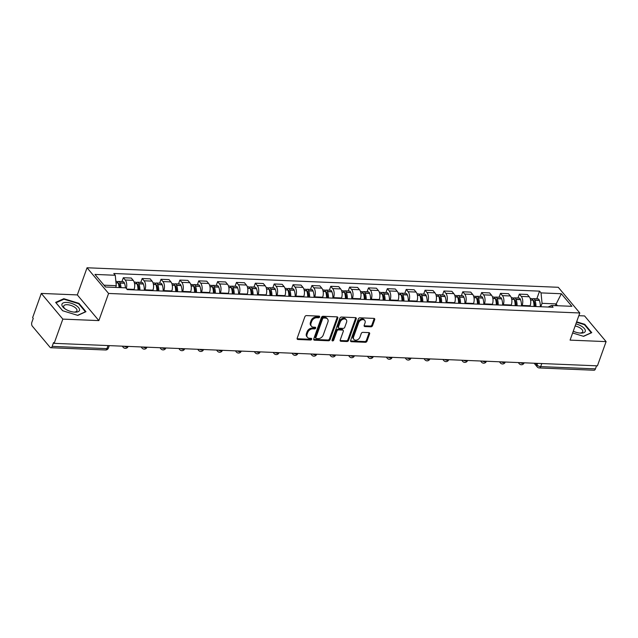 <?xml version="1.0" encoding="UTF-8"?>
<svg xmlns="http://www.w3.org/2000/svg" width="638" height="638" viewBox="0 0 638 638"><rect width="100%" height="100%" fill="white"/><g stroke="black" fill="none" stroke-linecap="round" stroke-linejoin="round"><path stroke-width="0.96" d="M319.63 316.99A0.981 0.718 140 0 0 319.096 316.121L306.487 315.595A1.404 1.029 140 0 0 304.876 316.743L297.172 338.252A1.404 1.029 140 0 0 297.93 339.496L310.539 340.022A0.981 0.718 140 0 0 311.137 338.347L309.502 338.276A4.49 3.278 140 0 1 307.436 337.342A4.49 3.278 140 0 1 307.077 334.296L307.723 332.502A4.49 3.278 140 0 1 312.883 328.841L314.518 328.905A0.981 0.718 140 0 0 315.116 327.23L313.481 327.166A4.49 3.278 140 0 1 311.408 326.225A4.49 3.278 140 0 1 311.057 323.187L311.703 321.392A4.49 3.278 140 0 1 316.863 317.724L318.498 317.796A0.981 0.718 140 0 0 319.63 316.99M311.408 326.225L310.786 325.476A4.49 3.278 140 0 1 310.427 322.437L311.073 320.643A4.49 3.278 140 0 1 316.241 316.974L317.868 317.046A0.981 0.718 140 0 0 319.032 316.113M297.101 338.722A1.404 1.029 140 0 0 297.3 338.746L309.909 339.272A0.981 0.718 140 0 0 311.073 338.347M307.436 337.342L306.806 336.593A4.49 3.278 140 0 1 306.447 333.546L307.093 331.752A4.49 3.278 140 0 1 312.261 328.091L313.888 328.155A0.981 0.718 140 0 0 315.052 327.23M370.933 326.815A1.404 1.029 140 0 0 372.544 325.667L374.705 319.638A1.404 1.029 140 0 0 373.948 318.394L359.944 317.812A1.404 1.029 140 0 0 358.333 318.96L350.629 340.469A1.404 1.029 140 0 0 351.386 341.713L365.391 342.295A1.404 1.029 140 0 0 367.002 341.147L369.609 333.857A1.404 1.029 140 0 0 368.852 332.613L362.863 332.366A1.404 1.029 140 0 0 361.244 333.507L359.952 337.127A3.756 2.743 140 0 1 357.12 339.934A3.756 2.743 140 0 1 353.899 339.408A3.756 2.743 140 0 1 353.604 336.864L358.676 322.7A3.756 2.743 140 0 1 361.507 319.893A3.756 2.743 140 0 1 364.729 320.42A3.756 2.743 140 0 1 365.024 322.964L364.178 325.324A1.404 1.029 140 0 0 364.936 326.568L370.933 326.815L370.303 326.066A1.404 1.029 140 0 0 371.914 324.917L374.075 318.888A1.404 1.029 140 0 0 374.147 318.418M98.858 320.603L77.326 294.916L41.295 293.424L62.835 319.112L98.858 320.603L108.58 293.456L579.798 312.979L570.077 340.126L606.1 341.617L597.423 365.845L54.158 343.34L53.528 342.59L52.18 346.362L106.937 348.635A2.863 1.22 19.7 0 0 108.38 348.101L109.265 345.621M62.835 319.112L54.158 343.34M337.805 318.107A1.404 1.029 140 0 0 337.039 316.863L323.043 316.281A1.404 1.029 140 0 0 321.424 317.429L313.729 338.938A1.404 1.029 140 0 0 314.486 340.182L328.482 340.764A1.404 1.029 140 0 0 330.101 339.615L337.805 318.107L337.175 317.357A1.404 1.029 140 0 0 337.247 316.887M341.489 317.046L355.494 317.628A1.404 1.029 140 0 1 356.251 318.872L348.555 340.381A1.404 1.029 140 0 1 346.936 341.529L340.947 341.282A1.404 1.029 140 0 1 340.19 340.038L343.308 331.313A1.404 1.029 140 0 0 342.55 330.069L338.579 329.902A1.404 1.029 140 0 0 336.96 331.05L333.706 340.134A0.981 0.718 140 0 1 332.047 340.062L339.879 318.195A1.404 1.029 140 0 1 341.489 317.046M41.295 293.424L32.626 317.652L33.248 318.402L31.9 322.174A2.863 1.523 -87.6 0 0 32.283 326.106L50.051 347.303A2.863 1.523 -87.6 0 0 50.801 347.726A2.863 1.523 -87.6 0 0 52.18 346.362M77.326 294.916L87.047 267.769L558.266 287.291L579.798 312.979M606.1 341.617L584.567 315.93L578.825 315.69M596.546 365.805L595.445 368.868A2.863 1.523 92.4 0 1 594.074 370.231L539.309 367.959A2.863 1.523 -87.6 0 0 540.681 366.603L595.445 368.868M133.916 289.883L134.092 289.389A6.579 3.509 -87.6 0 0 133.206 280.345L125.231 280.01A6.579 3.509 92.4 0 1 126.308 288.44M125.231 280.01L123.317 277.729L121.93 281.597M133.206 280.345L131.292 278.056L123.317 277.729M140.791 282.379L142.178 278.511L144.092 280.792A6.579 3.509 92.4 0 1 144.97 289.835L144.794 290.33M152.777 290.657L152.953 290.17A6.579 3.509 -87.6 0 0 152.067 281.127L150.153 278.838L142.178 278.511M159.652 283.16L161.031 279.292L162.945 281.573A6.579 3.509 92.4 0 1 163.83 290.617L163.655 291.111M171.63 291.438L171.813 290.952A6.579 3.509 -87.6 0 0 170.928 281.908L169.014 279.619L161.031 279.292M178.504 283.942L179.892 280.074L181.806 282.355A6.579 3.509 92.4 0 1 182.691 291.399L182.516 291.893M190.491 292.22L190.666 291.733A6.579 3.509 -87.6 0 0 189.789 282.69L187.867 280.401L179.892 280.074M197.365 284.723L198.753 280.856L200.667 283.136A6.579 3.509 92.4 0 1 201.544 292.18L201.369 292.675M209.352 293.001L209.527 292.515A6.579 3.509 -87.6 0 0 208.642 283.471L206.728 281.183L198.753 280.856M216.226 285.505L217.606 281.637L219.52 283.918A6.579 3.509 92.4 0 1 220.405 292.962L220.23 293.456M228.213 293.783L228.388 293.297A6.579 3.509 -87.6 0 0 227.503 284.253L225.589 281.964L217.606 281.637M235.079 286.287L236.467 282.419L238.381 284.7A6.579 3.509 92.4 0 1 239.266 293.743L239.09 294.238M247.066 294.565L247.241 294.078A6.579 3.509 -87.6 0 0 246.364 285.026L244.45 282.746L236.467 282.419M253.94 287.068L255.328 283.2L257.242 285.481A6.579 3.509 92.4 0 1 258.127 294.525L257.951 295.019M265.926 295.346L266.102 294.86A6.579 3.509 -87.6 0 0 265.217 285.808L263.303 283.527L255.328 283.2M272.801 287.85L274.18 283.982L276.102 286.263A6.579 3.509 92.4 0 1 276.98 295.306L276.804 295.801M284.787 296.128L284.963 295.641A6.579 3.509 -87.6 0 0 284.077 286.59L282.163 284.309L274.18 283.982M291.662 288.623L293.041 284.755L294.955 287.044A6.579 3.509 92.4 0 1 295.841 296.088L295.665 296.582M303.64 296.909L303.816 296.423A6.579 3.509 -87.6 0 0 302.938 287.371L301.024 285.09L293.041 284.755M310.515 289.405L311.902 285.537L313.816 287.826A6.579 3.509 92.4 0 1 314.701 296.869L314.526 297.364M322.501 297.691L322.676 297.204A6.579 3.509 -87.6 0 0 321.791 288.153L319.877 285.872L311.902 285.537M329.375 290.186L330.763 286.318L332.677 288.607A6.579 3.509 92.4 0 1 333.554 297.651L333.379 298.145M341.362 298.472L341.537 297.978A6.579 3.509 -87.6 0 0 340.652 288.934L338.738 286.653L330.763 286.318M348.236 290.968L349.616 287.1L351.53 289.389A6.579 3.509 92.4 0 1 352.415 298.432L352.24 298.927M360.215 299.254L360.39 298.759A6.579 3.509 -87.6 0 0 359.513 289.716L357.599 287.435L349.616 287.1M367.089 291.749L368.477 287.882L370.391 290.17A6.579 3.509 92.4 0 1 371.276 299.214L371.101 299.708M379.076 300.035L379.251 299.541A6.579 3.509 -87.6 0 0 378.366 290.497L376.452 288.216L368.477 287.882M385.95 292.531L387.338 288.663L389.252 290.952A6.579 3.509 92.4 0 1 390.129 299.996L389.954 300.482M397.937 300.817L398.112 300.323A6.579 3.509 -87.6 0 0 397.227 291.279L395.313 288.998L387.338 288.663M404.811 293.313L406.191 289.445L408.105 291.733A6.579 3.509 92.4 0 1 408.99 300.777L408.814 301.264M416.797 301.599L416.973 301.104A6.579 3.509 -87.6 0 0 416.088 292.06L414.174 289.78L406.191 289.445M423.664 294.094L425.052 290.226L426.966 292.515A6.579 3.509 92.4 0 1 427.851 301.559L427.675 302.045M435.65 302.38L435.826 301.886A6.579 3.509 -87.6 0 0 434.949 292.842L433.027 290.561L425.052 290.226M442.525 294.876L443.912 291.008L445.826 293.297A6.579 3.509 92.4 0 1 446.712 302.34L446.528 302.827M454.511 303.162L454.687 302.667A6.579 3.509 -87.6 0 0 453.801 293.624L451.887 291.343L443.912 291.008M461.386 295.657L462.765 291.789L464.687 294.078A6.579 3.509 92.4 0 1 465.565 303.122L465.389 303.608M473.372 303.943L473.548 303.449A6.579 3.509 -87.6 0 0 472.662 294.405L470.748 292.124L462.765 291.789M480.239 296.439L481.626 292.571L483.54 294.852A6.579 3.509 92.4 0 1 484.425 303.903L484.25 304.39M492.225 304.725L492.4 304.23A6.579 3.509 -87.6 0 0 491.523 295.187L489.609 292.906L481.626 292.571M499.099 297.22L500.487 293.352L502.401 295.633A6.579 3.509 92.4 0 1 503.286 304.685L503.111 305.171M511.086 305.506L511.261 305.012A6.579 3.509 -87.6 0 0 510.376 295.968L508.462 293.679L500.487 293.352M517.96 298.002L519.34 294.134L521.262 296.415A6.579 3.509 92.4 0 1 522.139 305.466L521.964 305.953M529.947 306.288L530.122 305.793A6.579 3.509 -87.6 0 0 529.237 296.75L527.323 294.461L519.34 294.134M115.661 287.427L116.283 285.688L103.97 285.178M557.484 305.73L555.945 303.895L542.045 303.321L541.032 292.898L561.336 293.743L571.887 306.32L551.575 305.482L553.05 307.245L127.289 289.604L125.814 287.842L105.501 287.004L94.958 274.42L115.263 275.265L116.283 285.688M541.032 292.898L539.557 291.143L113.787 273.503L115.263 275.265M108.58 293.456L87.047 267.769M78.968 303.353L63.808 298.704L55.642 302.388L62.636 310.738L77.796 315.387L85.963 311.703L78.968 303.353L78.777 303.895M572.637 332.98L583.595 336.346L591.761 332.653L584.767 324.311L576.632 321.815M555.323 305.634L561.336 293.743M542.045 303.321L540.825 306.734M536.821 298.783L539.557 291.143M551.575 305.482L548.05 307.038M63.569 299.374L63.808 298.704M584.567 324.846L584.767 324.311M313.649 339.408A1.404 1.029 140 0 0 313.856 339.432L327.86 340.014A1.404 1.029 140 0 0 329.471 338.866L337.175 317.357M323.745 318.011A0.981 0.718 140 0 0 322.621 318.809L315.858 337.693A0.981 0.718 140 0 0 316.384 338.563L318.107 338.634A4.49 3.278 140 0 0 323.275 334.966L327.892 322.062A4.49 3.278 140 0 0 327.541 319.016A4.49 3.278 140 0 0 325.468 318.083L323.745 318.011L323.123 317.261A0.981 0.718 140 0 0 321.991 318.059L322.621 318.809M315.938 338.355L315.308 337.606A0.981 0.718 140 0 1 315.228 336.944L321.991 318.059M327.541 319.016L326.911 318.266A4.49 3.278 140 0 0 324.838 317.333L325.468 318.083M323.123 317.261L324.838 317.333M340.11 340.501A1.404 1.029 140 0 0 340.317 340.532L346.306 340.78A1.404 1.029 140 0 0 347.925 339.631L355.629 318.123A1.404 1.029 140 0 0 355.701 317.652M343.196 330.356L342.574 329.615A1.404 1.029 140 0 0 341.92 329.32L337.949 329.152A1.404 1.029 140 0 0 336.33 330.301L333.084 339.384L333.706 340.134M332.015 340.182A0.981 0.718 140 0 0 333.084 339.384M346.554 322.262A3.756 2.743 140 0 0 346.251 319.718A3.756 2.743 140 0 0 343.037 319.191A3.756 2.743 140 0 0 340.206 321.999L338.419 326.983A1.404 1.029 140 0 0 339.177 328.227L343.148 328.395A1.404 1.029 140 0 0 344.767 327.246L346.554 322.262M346.251 319.718L345.629 318.968A3.756 2.743 140 0 0 342.407 318.442A3.756 2.743 140 0 0 339.575 321.249L340.206 321.999M338.523 327.94L337.901 327.19A1.404 1.029 140 0 1 337.789 326.233L339.575 321.249M364.107 325.795A1.404 1.029 140 0 0 364.306 325.819L370.303 326.066M364.729 320.42L364.099 319.67A3.756 2.743 140 0 0 360.877 319.144A3.756 2.743 140 0 0 358.046 321.951L358.676 322.7M353.899 339.408L353.277 338.658A3.756 2.743 140 0 1 352.974 336.114L358.046 321.951M350.557 340.931A1.404 1.029 140 0 0 350.756 340.963L364.761 341.545A1.404 1.029 140 0 0 366.371 340.397L368.987 333.108A1.404 1.029 140 0 0 369.059 332.637M118.277 283.352A1.755 0.933 92.4 0 1 118.485 283.312A1.755 0.933 92.4 0 1 119.194 284.014L119.25 284.173A9.012 4.801 92.4 0 1 120 287.602M121.013 287.642A10.87 5.798 -87.6 0 0 120.08 283.065L120.016 282.897A3.613 1.922 -87.6 0 0 118.564 281.454A3.613 1.922 -87.6 0 0 117.575 281.908M125.423 287.826A10.87 5.798 -87.6 0 0 124.49 283.24L124.434 283.081A3.613 1.922 -87.6 0 0 122.974 281.637L118.564 281.454M115.861 281.342L116.626 281.374A3.613 1.922 92.4 0 1 118.086 282.817L118.142 282.977A10.87 5.798 92.4 0 1 119.075 287.563M65.953 309.438A9.299 3.972 19.7 0 0 74.646 312.149A9.299 3.972 19.7 0 0 79.559 310.044A9.299 3.972 19.7 0 0 75.483 305.139A9.299 3.972 19.7 0 0 63.752 302.723A9.299 3.972 19.7 0 0 64.59 308.545A9.299 3.972 19.7 0 0 65.953 309.438M73.912 312.094A7.042 3.007 19.7 0 0 76.943 310.77A7.042 3.007 19.7 0 0 73.928 306.766A7.042 3.007 19.7 0 0 63.688 306.025A7.042 3.007 19.7 0 0 65.196 308.975M62.715 310.762L56.024 302.779L63.936 299.206L78.626 303.712L85.404 311.799L77.597 315.331M573.275 331.202A9.299 3.972 19.7 0 0 580.444 333.1A9.299 3.972 19.7 0 0 585.349 330.994A9.299 3.972 19.7 0 0 581.274 326.09A9.299 3.972 19.7 0 0 575.883 323.905M579.703 333.044A7.042 3.007 19.7 0 0 582.741 331.728A7.042 3.007 19.7 0 0 579.719 327.725A7.042 3.007 19.7 0 0 575.149 325.954M576.481 322.23L584.424 324.67L591.203 332.749L583.387 336.282M137.13 284.133A1.755 0.933 92.4 0 1 137.345 284.093A1.755 0.933 92.4 0 1 138.047 284.795L138.111 284.955A9.012 4.801 92.4 0 1 138.924 290.091M139.913 290.13A10.87 5.798 -87.6 0 0 138.94 283.838L138.877 283.679A3.613 1.922 -87.6 0 0 137.417 282.235A3.613 1.922 -87.6 0 0 136.436 282.69M144.324 290.314A10.87 5.798 -87.6 0 0 143.351 284.022L143.287 283.862A3.613 1.922 -87.6 0 0 141.835 282.419L137.417 282.235M134.171 282.1L135.487 282.156A3.613 1.922 92.4 0 1 136.939 283.599L137.003 283.758A10.87 5.798 92.4 0 1 137.975 290.051M155.991 284.915A1.755 0.933 92.4 0 1 156.206 284.875A1.755 0.933 92.4 0 1 156.908 285.577L156.972 285.736A9.012 4.801 92.4 0 1 157.777 290.864M158.774 290.912A10.87 5.798 -87.6 0 0 157.793 284.62L157.738 284.46A3.613 1.922 -87.6 0 0 156.278 283.017A3.613 1.922 -87.6 0 0 155.289 283.471M163.184 291.095A10.87 5.798 -87.6 0 0 162.212 284.803L162.148 284.644A3.613 1.922 -87.6 0 0 160.688 283.2L156.278 283.017M153.024 282.881L154.348 282.937A3.613 1.922 92.4 0 1 155.8 284.381L155.863 284.54A10.87 5.798 92.4 0 1 156.836 290.832M174.852 285.696A1.755 0.933 92.4 0 1 175.059 285.657A1.755 0.933 92.4 0 1 175.769 286.358L175.825 286.518A9.012 4.801 92.4 0 1 176.638 291.646M177.627 291.694A10.87 5.798 -87.6 0 0 176.654 285.401L176.59 285.242A3.613 1.922 -87.6 0 0 175.139 283.798A3.613 1.922 -87.6 0 0 174.15 284.253M182.045 291.869A10.87 5.798 -87.6 0 0 181.064 285.585L181.009 285.425A3.613 1.922 -87.6 0 0 179.549 283.982L175.139 283.798M171.885 283.663L173.201 283.719A3.613 1.922 92.4 0 1 174.66 285.162L174.716 285.322A10.87 5.798 92.4 0 1 175.697 291.614M193.713 286.478A1.755 0.933 92.4 0 1 193.92 286.438A1.755 0.933 92.4 0 1 194.622 287.14L194.686 287.299A9.012 4.801 92.4 0 1 195.499 292.427M196.488 292.475A10.87 5.798 -87.6 0 0 195.515 286.183L195.451 286.023A3.613 1.922 -87.6 0 0 194 284.58A3.613 1.922 -87.6 0 0 193.011 285.026M200.898 292.651A10.87 5.798 -87.6 0 0 199.925 286.366L199.861 286.207A3.613 1.922 -87.6 0 0 198.41 284.763L194 284.58M190.746 284.444L192.062 284.5A3.613 1.922 92.4 0 1 193.513 285.944L193.577 286.103A10.87 5.798 92.4 0 1 194.55 292.387M212.566 287.26A1.755 0.933 92.4 0 1 212.781 287.22A1.755 0.933 92.4 0 1 213.483 287.921L213.547 288.081A9.012 4.801 92.4 0 1 214.352 293.209M215.349 293.249A10.87 5.798 -87.6 0 0 214.368 286.964L214.312 286.805A3.613 1.922 -87.6 0 0 212.853 285.361A3.613 1.922 -87.6 0 0 211.864 285.808M219.759 293.432A10.87 5.798 -87.6 0 0 218.786 287.148L218.722 286.988A3.613 1.922 -87.6 0 0 217.271 285.545L212.853 285.361M209.599 285.226L210.923 285.282A3.613 1.922 92.4 0 1 212.374 286.725L212.438 286.885A10.87 5.798 92.4 0 1 213.411 293.169M231.427 288.033A1.755 0.933 92.4 0 1 231.634 288.001A1.755 0.933 92.4 0 1 232.344 288.703L232.399 288.862A9.012 4.801 92.4 0 1 233.213 293.99M234.202 294.03A10.87 5.798 -87.6 0 0 233.229 287.746L233.165 287.586A3.613 1.922 -87.6 0 0 231.714 286.143A3.613 1.922 -87.6 0 0 230.725 286.59M238.62 294.214A10.87 5.798 -87.6 0 0 237.639 287.929L237.583 287.77A3.613 1.922 -87.6 0 0 236.124 286.326L231.714 286.143M228.46 286.007L229.776 286.063A3.613 1.922 92.4 0 1 231.235 287.507L231.299 287.666A10.87 5.798 92.4 0 1 232.272 293.951M250.287 288.815A1.755 0.933 92.4 0 1 250.495 288.783A1.755 0.933 92.4 0 1 251.205 289.485L251.26 289.644A9.012 4.801 92.4 0 1 252.074 294.772M253.063 294.812A10.87 5.798 -87.6 0 0 252.09 288.528L252.026 288.368A3.613 1.922 -87.6 0 0 250.575 286.925A3.613 1.922 -87.6 0 0 249.586 287.371M257.473 294.995A10.87 5.798 -87.6 0 0 256.5 288.711L256.436 288.551A3.613 1.922 -87.6 0 0 254.985 287.108L250.575 286.925M247.321 286.789L248.637 286.845A3.613 1.922 92.4 0 1 250.096 288.288L250.152 288.448A10.87 5.798 92.4 0 1 251.133 294.732M269.14 289.596A1.755 0.933 92.4 0 1 269.356 289.564A1.755 0.933 92.4 0 1 270.057 290.266L270.121 290.426A9.012 4.801 92.4 0 1 270.927 295.553M271.924 295.593A10.87 5.798 -87.6 0 0 270.943 289.309L270.887 289.15A3.613 1.922 -87.6 0 0 269.427 287.706A3.613 1.922 -87.6 0 0 268.446 288.153M276.334 295.777A10.87 5.798 -87.6 0 0 275.361 289.493L275.297 289.333A3.613 1.922 -87.6 0 0 273.846 287.89L269.427 287.706M266.174 287.571L267.497 287.626A3.613 1.922 92.4 0 1 268.949 289.07L269.013 289.229A10.87 5.798 92.4 0 1 269.986 295.514M288.001 290.378A1.755 0.933 92.4 0 1 288.209 290.346A1.755 0.933 92.4 0 1 288.918 291.048L288.982 291.207A9.012 4.801 92.4 0 1 289.788 296.335M290.776 296.375A10.87 5.798 -87.6 0 0 289.804 290.091L289.748 289.931A3.613 1.922 -87.6 0 0 288.288 288.488A3.613 1.922 -87.6 0 0 287.299 288.934M295.195 296.558A10.87 5.798 -87.6 0 0 294.214 290.274L294.158 290.107A3.613 1.922 -87.6 0 0 292.698 288.671L288.288 288.488M285.034 288.352L286.35 288.408A3.613 1.922 92.4 0 1 287.81 289.851L287.874 290.011A10.87 5.798 92.4 0 1 288.847 296.295M306.862 291.159A1.755 0.933 92.4 0 1 307.069 291.127A1.755 0.933 92.4 0 1 307.779 291.821L307.835 291.989A9.012 4.801 92.4 0 1 308.648 297.117M309.637 297.156A10.87 5.798 -87.6 0 0 308.664 290.872L308.601 290.713A3.613 1.922 -87.6 0 0 307.149 289.269A3.613 1.922 -87.6 0 0 306.16 289.716M314.048 297.34A10.87 5.798 -87.6 0 0 313.075 291.056L313.011 290.888A3.613 1.922 -87.6 0 0 311.559 289.453L307.149 289.269M303.895 289.134L305.211 289.189A3.613 1.922 92.4 0 1 306.671 290.625L306.726 290.792A10.87 5.798 92.4 0 1 307.707 297.077M325.715 291.941A1.755 0.933 92.4 0 1 325.93 291.909A1.755 0.933 92.4 0 1 326.632 292.603L326.696 292.77A9.012 4.801 92.4 0 1 327.501 297.898M328.498 297.938A10.87 5.798 -87.6 0 0 327.525 291.654L327.461 291.486A3.613 1.922 -87.6 0 0 326.002 290.051A3.613 1.922 -87.6 0 0 325.021 290.497M332.908 298.121A10.87 5.798 -87.6 0 0 331.935 291.837L331.872 291.67A3.613 1.922 -87.6 0 0 330.42 290.234L326.002 290.051M322.756 289.915L324.072 289.971A3.613 1.922 92.4 0 1 325.524 291.406L325.587 291.574A10.87 5.798 92.4 0 1 326.56 297.858M344.576 292.722A1.755 0.933 92.4 0 1 344.783 292.69A1.755 0.933 92.4 0 1 345.493 293.384L345.557 293.552A9.012 4.801 92.4 0 1 346.362 298.68M347.359 298.72A10.87 5.798 -87.6 0 0 346.378 292.435L346.322 292.268A3.613 1.922 -87.6 0 0 344.863 290.832A3.613 1.922 -87.6 0 0 343.874 291.279M351.769 298.903A10.87 5.798 -87.6 0 0 350.796 292.619L350.733 292.451A3.613 1.922 -87.6 0 0 349.273 291.016L344.863 290.832M341.609 290.697L342.933 290.753A3.613 1.922 92.4 0 1 344.384 292.188L344.448 292.356A10.87 5.798 92.4 0 1 345.421 298.64M363.437 293.504A1.755 0.933 92.4 0 1 363.644 293.472A1.755 0.933 92.4 0 1 364.354 294.166L364.41 294.333A9.012 4.801 92.4 0 1 365.223 299.461M366.212 299.501A10.87 5.798 -87.6 0 0 365.239 293.217L365.175 293.049A3.613 1.922 -87.6 0 0 363.724 291.614A3.613 1.922 -87.6 0 0 362.735 292.06M370.622 299.685A10.87 5.798 -87.6 0 0 369.649 293.4L369.593 293.233A3.613 1.922 -87.6 0 0 368.134 291.797L363.724 291.614M360.47 291.478L361.786 291.534A3.613 1.922 92.4 0 1 363.245 292.97L363.301 293.137A10.87 5.798 92.4 0 1 364.282 299.421M382.29 294.285A1.755 0.933 92.4 0 1 382.505 294.254A1.755 0.933 92.4 0 1 383.207 294.947L383.271 295.115A9.012 4.801 92.4 0 1 384.084 300.243M385.073 300.283A10.87 5.798 -87.6 0 0 384.1 293.998L384.036 293.831A3.613 1.922 -87.6 0 0 382.577 292.395A3.613 1.922 -87.6 0 0 381.596 292.842M389.483 300.466A10.87 5.798 -87.6 0 0 388.51 294.182L388.446 294.014A3.613 1.922 -87.6 0 0 386.995 292.579L382.577 292.395M379.331 292.26L380.647 292.316A3.613 1.922 92.4 0 1 382.098 293.751L382.162 293.919A10.87 5.798 92.4 0 1 383.135 300.203M401.15 295.067A1.755 0.933 92.4 0 1 401.366 295.035A1.755 0.933 92.4 0 1 402.068 295.729L402.131 295.896A9.012 4.801 92.4 0 1 402.937 301.024M403.934 301.064A10.87 5.798 -87.6 0 0 402.953 294.78L402.897 294.612A3.613 1.922 -87.6 0 0 401.438 293.177A3.613 1.922 -87.6 0 0 400.449 293.624M408.344 301.248A10.87 5.798 -87.6 0 0 407.371 294.963L407.307 294.796A3.613 1.922 -87.6 0 0 405.848 293.36L401.438 293.177M398.184 293.041L399.508 293.097A3.613 1.922 92.4 0 1 400.959 294.533L401.023 294.7A10.87 5.798 92.4 0 1 401.996 300.984M420.011 295.849A1.755 0.933 92.4 0 1 420.219 295.817A1.755 0.933 92.4 0 1 420.928 296.51L420.984 296.678A9.012 4.801 92.4 0 1 421.798 301.806M422.787 301.846A10.87 5.798 -87.6 0 0 421.814 295.561L421.75 295.394A3.613 1.922 -87.6 0 0 420.298 293.959A3.613 1.922 -87.6 0 0 419.31 294.405M427.205 302.029A10.87 5.798 -87.6 0 0 426.224 295.745L426.168 295.577A3.613 1.922 -87.6 0 0 424.709 294.142L420.298 293.959M417.045 293.823L418.361 293.879A3.613 1.922 92.4 0 1 419.82 295.314L419.876 295.482A10.87 5.798 92.4 0 1 420.857 301.766M438.872 296.63A1.755 0.933 92.4 0 1 439.08 296.598A1.755 0.933 92.4 0 1 439.781 297.292L439.845 297.46A9.012 4.801 92.4 0 1 440.659 302.587M441.648 302.627A10.87 5.798 -87.6 0 0 440.675 296.343L440.611 296.176A3.613 1.922 -87.6 0 0 439.159 294.74A3.613 1.922 -87.6 0 0 438.17 295.187M446.058 302.811A10.87 5.798 -87.6 0 0 445.085 296.526L445.021 296.359A3.613 1.922 -87.6 0 0 443.57 294.923L439.159 294.74M435.906 294.604L437.221 294.66A3.613 1.922 92.4 0 1 438.681 296.096L438.737 296.263A10.87 5.798 92.4 0 1 439.71 302.548M457.725 297.412A1.755 0.933 92.4 0 1 457.94 297.38A1.755 0.933 92.4 0 1 458.642 298.074L458.706 298.241A9.012 4.801 92.4 0 1 459.512 303.369M460.508 303.409A10.87 5.798 -87.6 0 0 459.527 297.125L459.472 296.957A3.613 1.922 -87.6 0 0 458.012 295.522A3.613 1.922 -87.6 0 0 457.023 295.968M464.919 303.592A10.87 5.798 -87.6 0 0 463.946 297.308L463.882 297.141A3.613 1.922 -87.6 0 0 462.43 295.705L458.012 295.522M454.758 295.386L456.082 295.442A3.613 1.922 92.4 0 1 457.534 296.877L457.598 297.045A10.87 5.798 92.4 0 1 458.57 303.329M476.586 298.193A1.755 0.933 92.4 0 1 476.793 298.153A1.755 0.933 92.4 0 1 477.503 298.855L477.559 299.023A9.012 4.801 92.4 0 1 478.372 304.151M479.361 304.19A10.87 5.798 -87.6 0 0 478.388 297.906L478.325 297.739A3.613 1.922 -87.6 0 0 476.873 296.303A3.613 1.922 -87.6 0 0 475.884 296.75M483.779 304.374A10.87 5.798 -87.6 0 0 482.799 298.09L482.743 297.922A3.613 1.922 -87.6 0 0 481.283 296.479L476.873 296.303M473.619 296.168L474.935 296.223A3.613 1.922 92.4 0 1 476.395 297.659L476.458 297.826A10.87 5.798 92.4 0 1 477.431 304.111M495.447 298.975A1.755 0.933 92.4 0 1 495.654 298.935A1.755 0.933 92.4 0 1 496.364 299.637L496.42 299.804A9.012 4.801 92.4 0 1 497.233 304.932M498.222 304.972A10.87 5.798 -87.6 0 0 497.249 298.688L497.185 298.52A3.613 1.922 -87.6 0 0 495.734 297.085A3.613 1.922 -87.6 0 0 494.745 297.531M502.632 305.155A10.87 5.798 -87.6 0 0 501.659 298.871L501.596 298.704A3.613 1.922 -87.6 0 0 500.144 297.26L495.734 297.085M492.48 296.949L493.796 296.997A3.613 1.922 92.4 0 1 495.255 298.44L495.311 298.608A10.87 5.798 92.4 0 1 496.292 304.892M514.3 299.756A1.755 0.933 92.4 0 1 514.515 299.716A1.755 0.933 92.4 0 1 515.217 300.418L515.281 300.586A9.012 4.801 92.4 0 1 516.086 305.714M517.083 305.754A10.87 5.798 -87.6 0 0 516.102 299.469L516.046 299.302A3.613 1.922 -87.6 0 0 514.587 297.858A3.613 1.922 -87.6 0 0 513.606 298.313M521.493 305.937A10.87 5.798 -87.6 0 0 520.52 299.653L520.456 299.485A3.613 1.922 -87.6 0 0 519.005 298.042L514.587 297.858M511.333 297.731L512.657 297.779A3.613 1.922 92.4 0 1 514.108 299.222L514.172 299.389A10.87 5.798 92.4 0 1 515.145 305.674M533.161 300.538A1.755 0.933 92.4 0 1 533.368 300.498A1.755 0.933 92.4 0 1 534.078 301.2L534.142 301.367A9.012 4.801 92.4 0 1 534.947 306.495M535.936 306.535A10.87 5.798 -87.6 0 0 534.963 300.251L534.907 300.083A3.613 1.922 -87.6 0 0 533.448 298.64A3.613 1.922 -87.6 0 0 532.459 299.094M540.354 306.719A10.87 5.798 -87.6 0 0 539.373 300.434L539.317 300.267A3.613 1.922 -87.6 0 0 537.858 298.823L533.448 298.64M530.194 298.512L531.518 298.56A3.613 1.922 92.4 0 1 532.969 300.004L533.033 300.171A10.87 5.798 92.4 0 1 534.006 306.455M535.569 363.285L537.013 365.008A2.863 1.22 19.7 0 0 540.681 366.603L541.782 363.54M537.595 363.365L537.013 365.008A2.863 2.089 -40 0 0 537.236 366.946A2.863 2.863 0 0 0 539.309 367.959M510.376 295.968L502.401 295.633M491.523 295.187L483.54 294.852M472.662 294.405L464.687 294.078M453.801 293.624L445.826 293.297M434.949 292.842L426.966 292.515M416.088 292.06L408.105 291.733M397.227 291.279L389.252 290.952M378.366 290.497L370.391 290.17M359.513 289.716L351.53 289.389M340.652 288.934L332.677 288.607M321.791 288.153L313.816 287.826M302.938 287.371L294.955 287.044M284.077 286.59L276.102 286.263M265.217 285.808L257.242 285.481M246.364 285.026L238.381 284.7M227.503 284.253L219.52 283.918M208.642 283.471L200.667 283.136M189.789 282.69L181.806 282.355M170.928 281.908L162.945 281.573M152.067 281.127L144.092 280.792M529.237 296.75L521.262 296.415M530.122 305.793L522.139 305.466M511.261 305.012L503.286 304.685M492.4 304.23L484.425 303.903M473.548 303.449L465.565 303.122M454.687 302.667L446.712 302.34M435.826 301.886L427.851 301.559M416.973 301.104L408.99 300.777M398.112 300.323L390.129 299.996M379.251 299.541L371.276 299.214M360.39 298.759L352.415 298.432M341.537 297.978L333.554 297.651M322.676 297.204L314.701 296.869M303.816 296.423L295.841 296.088M284.963 295.641L276.98 295.306M266.102 294.86L258.127 294.525M247.241 294.078L239.266 293.743M228.388 293.297L220.405 292.962M209.527 292.515L201.544 292.18M190.666 291.733L182.691 291.399M171.813 290.952L163.83 290.617M152.953 290.17L144.97 289.835M134.092 289.389L126.85 289.086M124.115 346.235A2.863 1.22 19.7 0 0 128.11 346.45L128.126 346.402M122.249 346.163L123.222 347.319A2.863 2.089 -40 0 1 122.847 346.187M142.976 347.016A2.863 1.22 19.7 0 0 146.963 347.231L146.979 347.184M161.829 347.798A2.863 1.22 19.7 0 0 165.824 348.013L165.84 347.965M180.69 348.579A2.863 1.22 19.7 0 0 184.685 348.787L184.701 348.747M199.55 349.361A2.863 1.22 19.7 0 0 203.538 349.568L203.554 349.528M218.403 350.142A2.863 1.22 19.7 0 0 222.399 350.35L222.415 350.31M237.264 350.924A2.863 1.22 19.7 0 0 241.26 351.131L241.276 351.091M256.125 351.705A2.863 1.22 19.7 0 0 260.121 351.913L260.129 351.873M274.986 352.487A2.863 1.22 19.7 0 0 278.973 352.694L278.989 352.654M293.839 353.269A2.863 1.22 19.7 0 0 297.834 353.476L297.85 353.436M312.7 354.05A2.863 1.22 19.7 0 0 316.695 354.257L316.711 354.218M331.561 354.832A2.863 1.22 19.7 0 0 335.548 355.039L335.564 354.999M350.414 355.613A2.863 1.22 19.7 0 0 354.409 355.821L354.425 355.781M369.274 356.395A2.863 1.22 19.7 0 0 373.27 356.602L373.286 356.562M388.135 357.176A2.863 1.22 19.7 0 0 392.123 357.384L392.139 357.344M406.988 357.958A2.863 1.22 19.7 0 0 410.984 358.165L411 358.125M425.849 358.739A2.863 1.22 19.7 0 0 429.845 358.947L429.86 358.907M444.71 359.521A2.863 1.22 19.7 0 0 448.697 359.728L448.713 359.688M463.563 360.303A2.863 1.22 19.7 0 0 467.558 360.51L467.574 360.47M482.424 361.084A2.863 1.22 19.7 0 0 486.419 361.291L486.435 361.244M501.285 361.866A2.863 1.22 19.7 0 0 505.28 362.073L505.288 362.025M520.145 362.647A2.863 1.22 19.7 0 0 524.133 362.855L524.149 362.807M141.11 346.944L142.083 348.101A2.863 2.089 -40 0 1 141.7 346.968M159.971 347.726L160.943 348.882A2.863 2.089 -40 0 1 160.561 347.75M178.823 348.507L179.796 349.664A2.863 2.089 -40 0 1 179.422 348.531M197.684 349.289L198.657 350.445A2.863 2.089 -40 0 1 198.282 349.313M216.545 350.071L217.518 351.227A2.863 2.089 -40 0 1 217.135 350.095M235.398 350.852L236.371 352.009A2.863 2.089 -40 0 1 235.996 350.876M254.259 351.626L255.232 352.79A2.863 2.089 -40 0 1 254.857 351.658M273.12 352.407L274.093 353.572A2.863 2.089 -40 0 1 273.71 352.439M291.981 353.189L292.946 354.353A2.863 2.089 -40 0 1 292.571 353.213M310.834 353.97L311.807 355.135A2.863 2.089 -40 0 1 311.432 353.994M329.694 354.752L330.667 355.916A2.863 2.089 -40 0 1 330.285 354.776M348.555 355.533L349.52 356.698A2.863 2.089 -40 0 1 349.146 355.557M367.408 356.315L368.381 357.479A2.863 2.089 -40 0 1 368.006 356.339M386.269 357.097L387.242 358.261A2.863 2.089 -40 0 1 386.859 357.12M405.13 357.878L406.103 359.042A2.863 2.089 -40 0 1 405.72 357.902M423.983 358.66L424.956 359.816A2.863 2.089 -40 0 1 424.581 358.684M442.844 359.441L443.817 360.598A2.863 2.089 -40 0 1 443.442 359.465M461.705 360.223L462.678 361.379A2.863 2.089 -40 0 1 462.295 360.247M480.558 361.004L481.53 362.161A2.863 2.089 -40 0 1 481.156 361.028M499.418 361.786L500.391 362.942A2.863 2.089 -40 0 1 500.017 361.81M518.279 362.567L519.252 363.724A2.863 2.089 -40 0 1 518.869 362.591M108.037 345.573L106.937 348.635A2.863 1.523 -87.6 0 1 105.565 349.991A2.863 2.863 0 0 0 108.38 348.101M316.241 316.974L316.863 317.724M311.073 320.643L311.703 321.392M310.427 322.437L311.057 323.187M313.888 328.155L314.518 328.905M312.261 328.091L312.883 328.841M307.093 331.752L307.723 332.502M306.447 333.546L307.077 334.296M309.909 339.272L310.539 340.022M297.3 338.746L297.93 339.496M317.868 317.046L318.498 317.796M329.471 338.866L330.101 339.615M327.86 340.014L328.482 340.764M313.856 339.432L314.486 340.182M315.228 336.944L315.858 337.693M355.629 318.123L356.251 318.872M347.925 339.631L348.555 340.381M346.306 340.78L346.936 341.529M340.317 340.532L340.947 341.282M341.92 329.32L342.55 330.069M337.949 329.152L338.579 329.902M336.33 330.301L336.96 331.05M337.789 326.233L338.419 326.983M364.306 325.819L364.936 326.568M352.974 336.114L353.604 336.864M368.987 333.108L369.609 333.857M366.371 340.397L367.002 341.147M364.761 341.545L365.391 342.295M350.756 340.963L351.386 341.713M374.075 318.888L374.705 319.638M371.914 324.917L372.544 325.667M124.434 283.081L120.016 282.897M118.086 282.817L115.988 282.73M118.142 282.977L116.004 282.889M124.49 283.24L120.08 283.065M119.266 284.213L118.524 284.181M143.287 283.862L138.877 283.679M136.939 283.599L134.538 283.495M137.003 283.758L134.562 283.663M143.351 284.022L138.94 283.838M138.127 284.995L137.385 284.963M162.148 284.644L157.738 284.46M155.8 284.381L153.391 284.277M155.863 284.54L153.423 284.444M162.212 284.803L157.793 284.62M156.98 285.776L156.246 285.744M181.009 285.425L176.59 285.242M174.66 285.162L172.252 285.058M174.716 285.322L172.284 285.226M181.064 285.585L176.654 285.401M175.841 286.558L175.107 286.526M199.861 286.207L195.451 286.023M193.513 285.944L191.113 285.84M193.577 286.103L191.137 286.007M199.925 286.366L195.515 286.183M194.702 287.339L193.96 287.307M218.722 286.988L214.312 286.805M212.374 286.725L209.974 286.621M212.438 286.885L209.998 286.789M218.786 287.148L214.368 286.964M213.563 288.121L212.821 288.089M237.583 287.77L233.165 287.586M231.235 287.507L228.827 287.403M231.299 287.666L228.859 287.571M237.639 287.929L233.229 287.746M232.415 288.902L231.682 288.87M256.436 288.551L252.026 288.368M250.096 288.288L247.688 288.185M250.152 288.448L247.711 288.352M256.5 288.711L252.09 288.528M251.276 289.684L250.535 289.652M275.297 289.333L270.887 289.15M268.949 289.07L266.548 288.966M269.013 289.229L266.572 289.126M275.361 289.493L270.943 289.309M270.137 290.465L269.396 290.434M294.158 290.107L289.748 289.931M287.81 289.851L285.401 289.748M287.874 290.011L285.433 289.907M294.214 290.274L289.804 290.091M288.99 291.247L288.256 291.215M313.011 290.888L308.601 290.713M306.671 290.625L304.262 290.529M306.726 290.792L304.294 290.689M313.075 291.056L308.664 290.872M307.851 292.029L307.109 291.997M331.872 291.67L327.461 291.486M325.524 291.406L323.123 291.311M325.587 291.574L323.147 291.47M331.935 291.837L327.525 291.654M326.712 292.81L325.97 292.778M350.733 292.451L346.322 292.268M344.384 292.188L341.976 292.092M344.448 292.356L342.008 292.252M350.796 292.619L346.378 292.435M345.565 293.592L344.831 293.56M369.593 293.233L365.175 293.049M363.245 292.97L360.837 292.874M363.301 293.137L360.869 293.033M369.649 293.4L365.239 293.217M364.426 294.373L363.684 294.341M388.446 294.014L384.036 293.831M382.098 293.751L379.698 293.655M382.162 293.919L379.722 293.815M388.51 294.182L384.1 293.998M383.286 295.155L382.545 295.123M407.307 294.796L402.897 294.612M400.959 294.533L398.551 294.437M401.023 294.7L398.583 294.596M407.371 294.963L402.953 294.78M402.139 295.936L401.406 295.904M426.168 295.577L421.75 295.394M419.82 295.314L417.411 295.219M419.876 295.482L417.443 295.378M426.224 295.745L421.814 295.561M421 296.718L420.267 296.686M445.021 296.359L440.611 296.176M438.681 296.096L436.272 296M438.737 296.263L436.296 296.16M445.085 296.526L440.675 296.343M439.861 297.491L439.119 297.467M463.882 297.141L459.472 296.957M457.534 296.877L455.133 296.782M457.598 297.045L455.157 296.941M463.946 297.308L459.527 297.125M458.722 298.273L457.98 298.249M482.743 297.922L478.325 297.739M476.395 297.659L473.986 297.563M476.458 297.826L474.018 297.723M482.799 298.09L478.388 297.906M477.575 299.055L476.841 299.031M501.596 298.704L497.185 298.52M495.255 298.44L492.847 298.345M495.311 298.608L492.879 298.504M501.659 298.871L497.249 298.688M496.436 299.836L495.694 299.812M520.456 299.485L516.046 299.302M514.108 299.222L511.708 299.126M514.172 299.389L511.732 299.286M520.52 299.653L516.102 299.469M515.297 300.618L514.555 300.586M539.317 300.267L534.907 300.083M532.969 300.004L530.561 299.9M533.033 300.171L530.593 300.067M539.373 300.434L534.963 300.251M534.15 301.399L533.416 301.367M123.222 347.319A2.863 2.863 0 0 0 128.11 346.45M142.083 348.101A2.863 2.863 0 0 0 146.963 347.231M160.943 348.882A2.863 2.863 0 0 0 165.824 348.013M179.796 349.664A2.863 2.863 0 0 0 184.685 348.787M198.657 350.445A2.863 2.863 0 0 0 203.538 349.568M217.518 351.227A2.863 2.863 0 0 0 222.399 350.35M236.371 352.009A2.863 2.863 0 0 0 241.26 351.131M255.232 352.79A2.863 2.863 0 0 0 260.121 351.913M274.093 353.572A2.863 2.863 0 0 0 278.973 352.694M292.946 354.353A2.863 2.863 0 0 0 297.834 353.476M311.807 355.135A2.863 2.863 0 0 0 316.695 354.257M330.667 355.916A2.863 2.863 0 0 0 335.548 355.039M349.52 356.698A2.863 2.863 0 0 0 354.409 355.821M368.381 357.479A2.863 2.863 0 0 0 373.27 356.602M387.242 358.261A2.863 2.863 0 0 0 392.123 357.384M406.103 359.042A2.863 2.863 0 0 0 410.984 358.165M424.956 359.816A2.863 2.863 0 0 0 429.845 358.947M443.817 360.598A2.863 2.863 0 0 0 448.697 359.728M462.678 361.379A2.863 2.863 0 0 0 467.558 360.51M481.53 362.161A2.863 2.863 0 0 0 486.419 361.291M500.391 362.942A2.863 2.863 0 0 0 505.28 362.073M519.252 363.724A2.863 2.863 0 0 0 524.133 362.855M537.236 366.946L534.118 363.221M105.565 349.991L50.801 347.726"/></g></svg>
